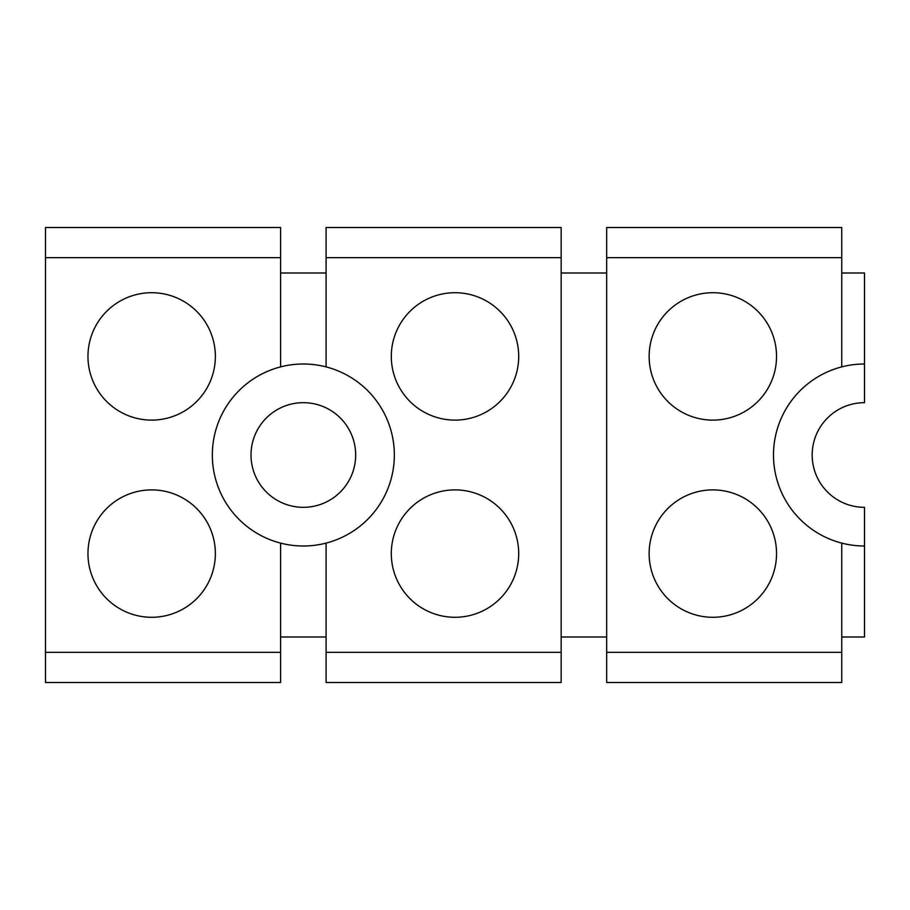 <?xml version="1.0" encoding="UTF-8"?>
<svg xmlns="http://www.w3.org/2000/svg" width="910" height="910" viewBox="0 0 910 910"><rect width="100%" height="100%" fill="white"/><g stroke="black" fill="none" stroke-linecap="round" stroke-linejoin="round"><path stroke-width="1.36" d="M841.75 543.111L841.75 682.5L606.663 682.5L606.663 227.5L841.75 227.5L841.75 366.889A91 91 0 0 0 864.5 546L864.5 507.325A52.325 52.325 0 0 1 812.175 455A52.325 52.325 0 0 1 864.5 402.675L864.5 273L841.75 273M841.75 366.889A91 91 0 0 1 864.5 364M649.137 553.587A63.7 63.7 0 0 1 712.837 489.887A63.7 63.7 0 0 1 776.537 553.587A63.7 63.7 0 0 1 712.837 617.287A63.7 63.7 0 0 1 649.137 553.587M649.137 356.413A63.7 63.7 0 0 1 712.837 292.713A63.7 63.7 0 0 1 776.537 356.413A63.7 63.7 0 0 1 712.837 420.113A63.7 63.7 0 0 1 649.137 356.413M561.163 273L606.663 273M280.587 543.111L280.587 682.5L45.5 682.5L45.5 227.5L280.587 227.5L280.587 366.889A91 91 0 0 0 280.587 543.111A91 91 0 0 0 394.337 455A91 91 0 0 0 326.087 366.889L326.087 227.5L561.163 227.5L561.163 682.5L326.087 682.5L326.087 652.333L561.163 652.333M280.587 273L326.087 273M671.887 682.5L814.45 682.5M561.163 637L606.663 637M326.087 543.111L326.087 652.333M391.3 553.587A63.7 63.7 0 0 1 455 489.887A63.7 63.7 0 0 1 518.7 553.587A63.7 63.7 0 0 1 455 617.287A63.7 63.7 0 0 1 391.3 553.587M391.3 356.413A63.7 63.7 0 0 1 455 292.713A63.7 63.7 0 0 1 518.7 356.413A63.7 63.7 0 0 1 455 420.113A63.7 63.7 0 0 1 391.3 356.413M368.55 682.5L511.113 682.5M326.087 366.889A91 91 0 0 0 280.587 366.889M87.963 553.587A63.7 63.7 0 0 1 151.663 489.887A63.7 63.7 0 0 1 215.363 553.587A63.7 63.7 0 0 1 151.663 617.287A63.7 63.7 0 0 1 87.963 553.587M87.963 356.413A63.7 63.7 0 0 1 151.663 292.713A63.7 63.7 0 0 1 215.363 356.413A63.7 63.7 0 0 1 151.663 420.113A63.7 63.7 0 0 1 87.963 356.413M80.387 682.5L222.95 682.5M841.75 637L864.5 637L864.5 546M280.587 637L326.087 637M251.012 455A52.325 52.325 0 0 0 303.337 507.325A52.325 52.325 0 0 0 355.662 455A52.325 52.325 0 0 0 303.337 402.675A52.325 52.325 0 0 0 251.012 455M606.663 257.666L841.75 257.666M606.663 652.333L841.75 652.333M326.087 257.666L561.163 257.666M45.5 257.666L280.587 257.666M45.5 652.333L280.587 652.333"/></g></svg>
